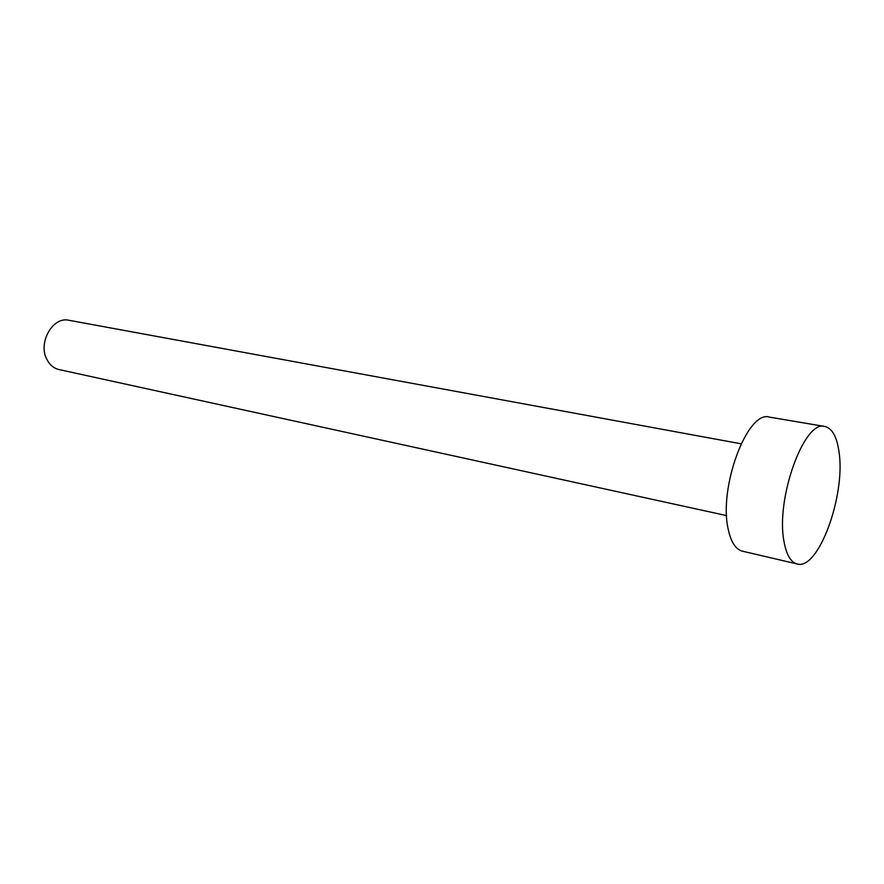 <?xml version="1.0" encoding="UTF-8"?>
<svg xmlns="http://www.w3.org/2000/svg" width="884" height="884" viewBox="0 0 884 884"><rect width="100%" height="100%" fill="white"/><g stroke="black" fill="none" stroke-linecap="round" stroke-linejoin="round"><path stroke-width="1.33" d="M726.615 515.604L58.996 369.556C53.847 368.341 49.858 365.048 47.018 359.689C37.57 343.069 52.709 316.196 68.908 320.273L741.068 443.801M797.191 563.97L742.394 551.174C735.61 549.395 730.858 541.958 728.129 528.853C718.482 487.04 747.687 409.856 769.367 417.104L824.849 426.486C832.187 428.232 836.916 436.751 839.026 452.033C845.833 495.217 818.385 570.732 797.191 563.97C790.782 562.29 786.384 554.765 783.997 541.417C775.478 498.797 804.418 419.325 824.849 426.486"/></g></svg>
